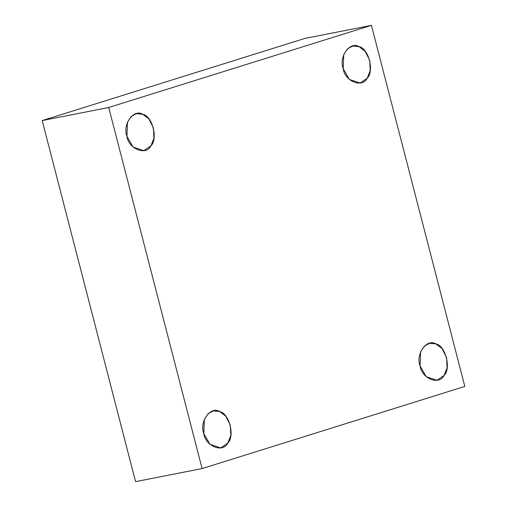 <?xml version="1.0" encoding="UTF-8"?>
<svg xmlns="http://www.w3.org/2000/svg" width="507" height="507" viewBox="0 0 507 507"><rect width="100%" height="100%" fill="white"/><g stroke="black" fill="none" stroke-linecap="round" stroke-linejoin="round"><path stroke-width="0.76" d="M343.195 68.673L349.336 79.434L360.097 83.034L367.182 78.243L370.205 70.733L369.73 60.377L365.179 51.296L359.013 46.657L352.828 46.017L347.529 48.773L343.733 54.604L343.195 68.673C338.454 56.999 350.077 40.826 359.013 46.657C368.564 48.197 374.565 71.405 367.182 78.243C362.372 88.37 344.747 81.342 343.195 68.673M420.069 365.927L426.216 376.688L436.977 380.288L444.056 375.497L447.079 367.987L446.604 357.631L442.053 348.55L435.887 343.911L429.702 343.271L424.403 346.028L420.607 351.858L420.069 365.927C415.328 354.254 426.951 338.08 435.887 343.911C445.438 345.451 451.439 368.659 444.056 375.497C439.246 385.631 421.628 378.596 420.069 365.927M203.801 433.555L209.942 444.309L220.703 447.915L227.789 443.124L230.805 435.614L230.336 425.253L225.78 416.177L219.62 411.538L213.434 410.892L208.136 413.649L204.334 419.479L203.801 433.555C199.061 421.881 210.684 405.701 219.62 411.538C229.164 413.078 235.166 436.286 227.789 443.124C222.979 453.252 205.354 446.223 203.801 433.555M126.927 136.301L133.068 147.055L143.83 150.661L150.909 145.87L153.932 138.36L153.463 127.998L148.906 118.917L142.74 114.284L136.554 113.638L131.262 116.395L127.46 122.225L126.927 136.301C122.187 124.627 133.804 108.447 142.74 114.284C152.29 115.824 158.292 139.032 150.909 145.87C146.105 155.998 128.48 148.969 126.927 136.301M304.897 38.424L371.428 25.35L464.811 386.429L371.428 25.35L304.897 38.424L42.189 120.571L135.572 481.65L202.103 468.576L108.72 107.497L42.189 120.571L108.72 107.497L371.428 25.35L108.72 107.497L202.103 468.576L464.811 386.429L202.103 468.576L135.572 481.65L42.189 120.571L304.897 38.424"/></g></svg>
